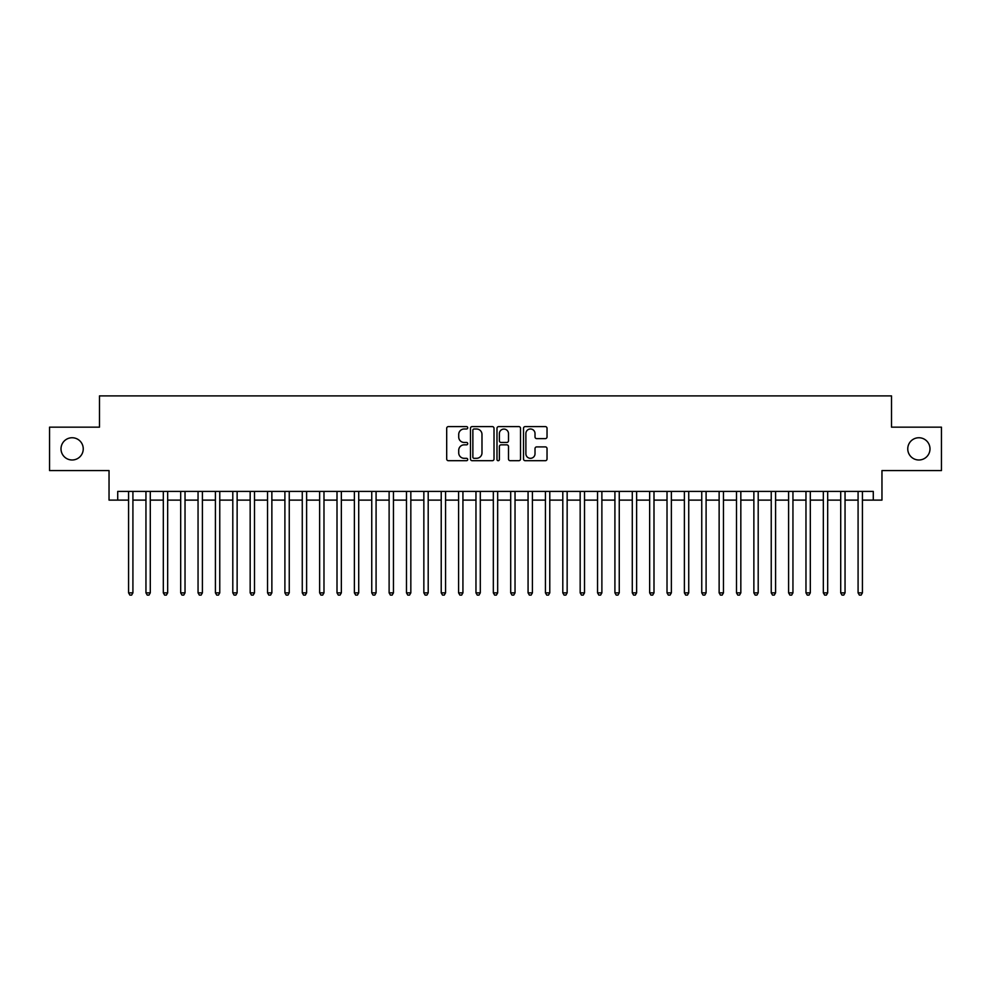 <?xml version="1.0" encoding="UTF-8"?>
<svg xmlns="http://www.w3.org/2000/svg" width="991" height="991" viewBox="0 0 991 991"><rect width="100%" height="100%" fill="white"/><g stroke="black" fill="none" stroke-linecap="round" stroke-linejoin="round"><path stroke-width="1.49" d="M467.715 427.802A1.189 1.189 0 0 0 466.513 426.601L448.403 426.601A1.709 1.709 0 0 0 446.693 428.31L446.693 458.994A1.709 1.709 0 0 0 448.403 460.704L466.513 460.704A1.189 1.189 0 0 0 467.715 459.514A1.189 1.189 0 0 0 466.513 458.313L464.172 458.313A5.451 5.451 0 0 1 458.722 452.862L458.722 450.298A5.451 5.451 0 0 1 464.172 444.848L466.513 444.848A1.189 1.189 0 0 0 467.715 443.658A1.189 1.189 0 0 0 466.513 442.457L464.172 442.457A5.451 5.451 0 0 1 458.722 437.006L458.722 434.442A5.451 5.451 0 0 1 464.172 428.992L466.513 428.992A1.189 1.189 0 0 0 467.715 427.802M907.756 448.861A11.112 11.112 0 0 0 918.868 459.985A11.112 11.112 0 0 0 929.992 448.861A11.112 11.112 0 0 0 918.868 437.749A11.112 11.112 0 0 0 907.756 448.861M61.008 448.861A11.112 11.112 0 0 0 72.132 459.985A11.112 11.112 0 0 0 83.244 448.861A11.112 11.112 0 0 0 72.132 437.749A11.112 11.112 0 0 0 61.008 448.861M545.323 438.629A1.709 1.709 0 0 0 547.032 436.92L547.032 428.31A1.709 1.709 0 0 0 545.323 426.601L525.205 426.601A1.709 1.709 0 0 0 523.508 428.31L523.508 458.994A1.709 1.709 0 0 0 525.205 460.704L545.323 460.704A1.709 1.709 0 0 0 547.032 458.994L547.032 448.601A1.709 1.709 0 0 0 545.323 446.891L536.713 446.891A1.709 1.709 0 0 0 535.016 448.601L535.016 453.754A4.559 4.559 0 0 1 530.445 458.313A4.559 4.559 0 0 1 525.887 453.754L525.887 433.55A4.559 4.559 0 0 1 530.445 428.992A4.559 4.559 0 0 1 535.016 433.55L535.016 436.92A1.709 1.709 0 0 0 536.713 438.629L545.323 438.629M117.718 500.108L117.718 491.412L873.282 491.412L873.282 500.108L881.965 500.108L881.965 470.576L941.45 470.576L941.45 427.158L891.516 427.158L891.516 395.892L99.484 395.892L99.484 427.158L49.55 427.158L49.55 470.576L109.035 470.576L109.035 500.108L128.582 500.108M494.014 428.31A1.709 1.709 0 0 0 492.304 426.601L472.187 426.601A1.709 1.709 0 0 0 470.477 428.31L470.477 458.994A1.709 1.709 0 0 0 472.187 460.704L492.304 460.704A1.709 1.709 0 0 0 494.014 458.994L494.014 428.31M498.696 426.601L518.813 426.601A1.709 1.709 0 0 1 520.523 428.31L520.523 458.994A1.709 1.709 0 0 1 518.813 460.704L510.204 460.704A1.709 1.709 0 0 1 508.494 458.994L508.494 446.557A1.709 1.709 0 0 0 506.797 444.848L501.087 444.848A1.709 1.709 0 0 0 499.377 446.557L499.377 459.514A1.189 1.189 0 0 1 498.188 460.704A1.189 1.189 0 0 1 496.986 459.514L496.986 428.31A1.709 1.709 0 0 1 498.696 426.601M132.918 500.108L145.95 500.108M150.285 500.108L163.317 500.108M167.665 500.108L180.684 500.108M185.032 500.108L198.051 500.108M202.399 500.108L215.419 500.108M219.767 500.108L232.798 500.108M237.134 500.108L250.166 500.108M254.501 500.108L267.533 500.108M271.868 500.108L284.9 500.108M289.248 500.108L302.267 500.108M306.615 500.108L319.635 500.108M323.983 500.108L337.002 500.108M341.35 500.108L354.382 500.108M358.717 500.108L371.749 500.108M376.085 500.108L389.116 500.108M393.452 500.108L406.483 500.108M410.831 500.108L423.851 500.108M428.199 500.108L441.218 500.108M445.566 500.108L458.585 500.108M462.933 500.108L475.965 500.108M480.301 500.108L493.332 500.108M497.668 500.108L510.699 500.108M515.035 500.108L528.067 500.108M532.415 500.108L545.434 500.108M549.782 500.108L562.801 500.108M567.149 500.108L580.169 500.108M584.517 500.108L597.548 500.108M601.884 500.108L614.915 500.108M619.251 500.108L632.283 500.108M636.618 500.108L649.65 500.108M653.998 500.108L667.017 500.108M671.365 500.108L684.385 500.108M688.733 500.108L701.752 500.108M706.1 500.108L719.132 500.108M723.467 500.108L736.499 500.108M740.834 500.108L753.866 500.108M758.202 500.108L771.233 500.108M775.581 500.108L788.601 500.108M792.949 500.108L805.968 500.108M810.316 500.108L823.335 500.108M827.683 500.108L840.715 500.108M845.05 500.108L858.082 500.108M862.418 500.108L873.282 500.108M474.057 428.992A1.189 1.189 0 0 0 472.868 430.181L472.868 457.124A1.189 1.189 0 0 0 474.057 458.313L476.535 458.313A5.451 5.451 0 0 0 481.985 452.862L481.985 434.442A5.451 5.451 0 0 0 476.535 428.992L474.057 428.992M508.494 433.637A4.559 4.559 0 0 0 503.936 429.078A4.559 4.559 0 0 0 499.377 433.637L499.377 440.76A1.709 1.709 0 0 0 501.087 442.457L506.797 442.457A1.709 1.709 0 0 0 508.494 440.76L508.494 433.637M132.918 491.412L132.918 592.853L128.582 592.853L128.582 491.412M132.918 592.853L131.617 595.108L129.883 595.108L128.582 592.853M150.285 491.412L150.285 592.853L145.95 592.853L145.95 491.412M150.285 592.853L148.984 595.108L147.25 595.108L145.95 592.853M167.665 491.412L167.665 592.853L163.317 592.853L163.317 491.412M167.665 592.853L166.352 595.108L164.617 595.108L163.317 592.853M185.032 491.412L185.032 592.853L180.684 592.853L180.684 491.412M185.032 592.853L183.731 595.108L181.985 595.108L180.684 592.853M202.399 491.412L202.399 592.853L198.051 592.853L198.051 491.412M202.399 592.853L201.099 595.108L199.352 595.108L198.051 592.853M219.767 491.412L219.767 592.853L215.419 592.853L215.419 491.412M219.767 592.853L218.466 595.108L216.732 595.108L215.419 592.853M237.134 491.412L237.134 592.853L232.798 592.853L232.798 491.412M237.134 592.853L235.833 595.108L234.099 595.108L232.798 592.853M254.501 491.412L254.501 592.853L250.166 592.853L250.166 491.412M254.501 592.853L253.201 595.108L251.466 595.108L250.166 592.853M271.868 491.412L271.868 592.853L267.533 592.853L267.533 491.412M271.868 592.853L270.568 595.108L268.834 595.108L267.533 592.853M289.248 491.412L289.248 592.853L284.9 592.853L284.9 491.412M289.248 592.853L287.935 595.108L286.201 595.108L284.9 592.853M306.615 491.412L306.615 592.853L302.267 592.853L302.267 491.412M306.615 592.853L305.315 595.108L303.568 595.108L302.267 592.853M323.983 491.412L323.983 592.853L319.635 592.853L319.635 491.412M323.983 592.853L322.682 595.108L320.935 595.108L319.635 592.853M341.35 491.412L341.35 592.853L337.002 592.853L337.002 491.412M341.35 592.853L340.049 595.108L338.315 595.108L337.002 592.853M358.717 491.412L358.717 592.853L354.382 592.853L354.382 491.412M358.717 592.853L357.417 595.108L355.682 595.108L354.382 592.853M376.085 491.412L376.085 592.853L371.749 592.853L371.749 491.412M376.085 592.853L374.784 595.108L373.05 595.108L371.749 592.853M393.452 491.412L393.452 592.853L389.116 592.853L389.116 491.412M393.452 592.853L392.151 595.108L390.417 595.108L389.116 592.853M410.831 491.412L410.831 592.853L406.483 592.853L406.483 491.412M410.831 592.853L409.518 595.108L407.784 595.108L406.483 592.853M428.199 491.412L428.199 592.853L423.851 592.853L423.851 491.412M428.199 592.853L426.898 595.108L425.151 595.108L423.851 592.853M445.566 491.412L445.566 592.853L441.218 592.853L441.218 491.412M445.566 592.853L444.265 595.108L442.519 595.108L441.218 592.853M462.933 491.412L462.933 592.853L458.585 592.853L458.585 491.412M462.933 592.853L461.633 595.108L459.898 595.108L458.585 592.853M480.301 491.412L480.301 592.853L475.965 592.853L475.965 491.412M480.301 592.853L479 595.108L477.266 595.108L475.965 592.853M497.668 491.412L497.668 592.853L493.332 592.853L493.332 491.412M497.668 592.853L496.367 595.108L494.633 595.108L493.332 592.853M515.035 491.412L515.035 592.853L510.699 592.853L510.699 491.412M515.035 592.853L513.734 595.108L512 595.108L510.699 592.853M532.415 491.412L532.415 592.853L528.067 592.853L528.067 491.412M532.415 592.853L531.102 595.108L529.367 595.108L528.067 592.853M549.782 491.412L549.782 592.853L545.434 592.853L545.434 491.412M549.782 592.853L548.481 595.108L546.735 595.108L545.434 592.853M567.149 491.412L567.149 592.853L562.801 592.853L562.801 491.412M567.149 592.853L565.849 595.108L564.102 595.108L562.801 592.853M584.517 491.412L584.517 592.853L580.169 592.853L580.169 491.412M584.517 592.853L583.216 595.108L581.482 595.108L580.169 592.853M601.884 491.412L601.884 592.853L597.548 592.853L597.548 491.412M601.884 592.853L600.583 595.108L598.849 595.108L597.548 592.853M619.251 491.412L619.251 592.853L614.915 592.853L614.915 491.412M619.251 592.853L617.95 595.108L616.216 595.108L614.915 592.853M636.618 491.412L636.618 592.853L632.283 592.853L632.283 491.412M636.618 592.853L635.318 595.108L633.583 595.108L632.283 592.853M653.998 491.412L653.998 592.853L649.65 592.853L649.65 491.412M653.998 592.853L652.685 595.108L650.951 595.108L649.65 592.853M671.365 491.412L671.365 592.853L667.017 592.853L667.017 491.412M671.365 592.853L670.065 595.108L668.318 595.108L667.017 592.853M688.733 491.412L688.733 592.853L684.385 592.853L684.385 491.412M688.733 592.853L687.432 595.108L685.685 595.108L684.385 592.853M706.1 491.412L706.1 592.853L701.752 592.853L701.752 491.412M706.1 592.853L704.799 595.108L703.065 595.108L701.752 592.853M723.467 491.412L723.467 592.853L719.132 592.853L719.132 491.412M723.467 592.853L722.166 595.108L720.432 595.108L719.132 592.853M740.834 491.412L740.834 592.853L736.499 592.853L736.499 491.412M740.834 592.853L739.534 595.108L737.8 595.108L736.499 592.853M758.202 491.412L758.202 592.853L753.866 592.853L753.866 491.412M758.202 592.853L756.901 595.108L755.167 595.108L753.866 592.853M775.581 491.412L775.581 592.853L771.233 592.853L771.233 491.412M775.581 592.853L774.268 595.108L772.534 595.108L771.233 592.853M792.949 491.412L792.949 592.853L788.601 592.853L788.601 491.412M792.949 592.853L791.648 595.108L789.901 595.108L788.601 592.853M810.316 491.412L810.316 592.853L805.968 592.853L805.968 491.412M810.316 592.853L809.015 595.108L807.269 595.108L805.968 592.853M827.683 491.412L827.683 592.853L823.335 592.853L823.335 491.412M827.683 592.853L826.383 595.108L824.648 595.108L823.335 592.853M845.05 491.412L845.05 592.853L840.715 592.853L840.715 491.412M845.05 592.853L843.75 595.108L842.016 595.108L840.715 592.853M862.418 491.412L862.418 592.853L858.082 592.853L858.082 491.412M862.418 592.853L861.117 595.108L859.383 595.108L858.082 592.853"/></g></svg>
